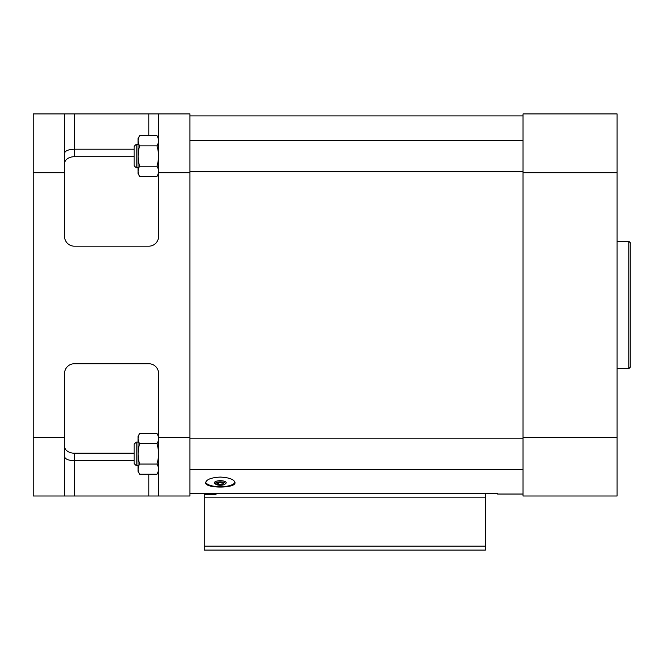 <?xml version="1.0" encoding="UTF-8"?>
<svg xmlns="http://www.w3.org/2000/svg" width="664" height="664" viewBox="0 0 664 664"><rect width="100%" height="100%" fill="white"/><g stroke="black" fill="none" stroke-linecap="round" stroke-linejoin="round"><path stroke-width="1" d="M485.417 497.17L204.255 497.17L204.255 494.622L216.007 494.622L216.007 493.252L485.417 493.252L485.417 550.074L204.255 550.074L204.255 546.157L485.417 546.157M204.255 497.17L204.255 546.157M216.007 493.252L189.945 493.252M523.033 494.041L497.568 494.041L497.568 493.252L485.417 493.252M220.315 477.076C211.384 477.549 206.487 479.408 205.624 482.637C204.719 488.538 235.919 488.538 235.014 482.637C234.151 479.408 229.246 477.549 220.315 477.076M134.103 149.201L74.343 149.201C68.409 149.441 65.138 150.794 64.549 153.26M64.549 172.706L64.549 113.926L158.596 113.926L158.596 236.384A9.794 9.794 0 0 1 148.802 246.178L74.343 246.178A9.794 9.794 0 0 1 64.549 236.384L64.549 172.706L33.2 172.706L33.2 496L74.343 496L74.343 460.725C68.409 460.476 65.138 459.123 64.549 456.666M134.103 460.725L74.343 460.725L74.343 453.205A9.794 6.93 0 0 1 64.549 446.274M64.549 496L64.549 373.541A9.794 9.794 0 0 1 74.343 363.739L148.802 363.739A9.794 9.794 0 0 1 158.596 373.541L158.596 496L74.343 496M64.549 113.926L33.2 113.926L33.2 172.706M158.596 496L189.945 496L189.945 113.926L158.596 113.926M134.103 156.712L74.343 156.712A9.794 6.93 0 0 0 64.549 163.643M134.103 453.205L74.343 453.205M617.088 437.219L617.088 113.926L523.033 113.926L523.033 496L617.088 496L617.088 437.219L523.033 437.219M628.841 241.281L628.841 368.636L630.8 366.677L630.8 243.24L628.841 241.281L617.088 241.281M234.948 482.172A14.691 5.03 0 0 1 220.315 486.737A14.691 5.03 0 0 1 205.682 482.172M156.97 464.053C159.036 467.439 159.036 470.834 156.97 474.237L139.647 474.237C137.581 470.851 137.581 467.456 139.647 464.053C137.581 457.264 137.581 450.474 139.647 443.693C137.581 440.307 137.581 436.912 139.647 433.509L156.97 433.509C159.036 436.895 159.036 440.29 156.97 443.693C159.036 450.474 159.036 457.264 156.97 464.053L139.647 464.053M156.97 166.232C159.036 169.619 159.036 173.013 156.97 176.417L139.647 176.417C137.581 173.03 137.581 169.635 139.647 166.232C137.581 159.443 137.581 152.654 139.647 145.873C137.581 142.486 137.581 139.091 139.647 135.688L156.97 135.688C159.036 139.075 159.036 142.47 156.97 145.873C159.036 152.654 159.036 159.443 156.97 166.232L139.647 166.232M158.123 161.219L158.547 156.057M156.97 443.693L139.647 443.693M134.103 463.522L134.103 444.216L136.211 442.116L136.211 465.63L134.103 463.522M139.647 474.237L138.029 471.415L138.029 436.323L139.647 433.509M138.502 150.886L138.079 156.048M156.97 145.873L139.647 145.873M134.103 165.701L134.103 146.395L136.211 144.295L136.211 167.809L134.103 165.701M139.647 176.417L138.029 173.594L138.029 138.502L139.647 135.688M220.315 485.259A4.98 1.701 0 0 1 215.684 484.172A4.98 1.701 0 0 1 220.315 481.856A4.98 1.701 0 0 1 224.955 484.172A4.98 1.701 0 0 1 220.315 485.259M222.017 484.562L223.71 483.558L222.017 482.554L218.622 482.554L216.921 483.558L218.622 484.562L222.017 484.562L222.017 482.554M215.684 484.172L214.846 483.442A5.876 2.009 0 0 1 214.439 482.711A5.876 2.009 0 0 1 220.315 480.694A5.876 2.009 0 0 1 226.192 482.711A5.876 2.009 0 0 1 225.793 483.442L224.955 484.172M218.622 482.554L218.622 484.562M148.802 135.688L148.802 113.926M74.343 156.712L74.343 113.926M148.802 496L148.802 474.237M64.549 437.219L33.2 437.219M189.945 172.706L158.596 172.706M189.945 437.219L158.596 437.219M617.088 172.706L523.033 172.706M523.033 115.885L189.945 115.885M628.841 368.636L617.088 368.636M523.033 438.199L189.945 438.199M523.033 469.548L189.945 469.548M158.596 436.323L156.97 433.509M158.596 471.415L156.97 474.237M523.033 140.378L189.945 140.378M523.033 171.727L189.945 171.727M158.596 138.502L156.97 135.688M158.596 173.594L156.97 176.417M138.029 442.116L136.211 442.116M138.029 465.63L136.211 465.63M138.029 144.295L136.211 144.295M138.029 167.809L136.211 167.809"/></g></svg>
